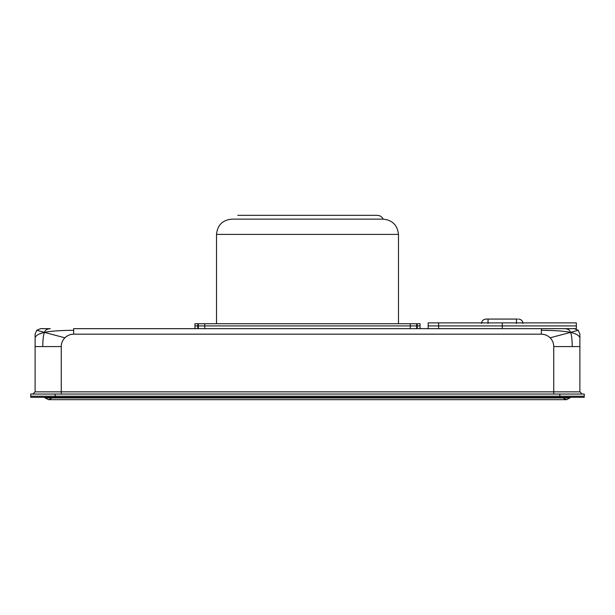 <?xml version="1.0" encoding="UTF-8"?>
<svg xmlns="http://www.w3.org/2000/svg" width="615" height="615" viewBox="0 0 615 615"><rect width="100%" height="100%" fill="white"/><g stroke="black" fill="none" stroke-linecap="round" stroke-linejoin="round"><path stroke-width="0.92" d="M55.158 397.305L584.25 397.305L584.25 396.214L30.75 396.214L30.75 394.038L584.25 394.038L584.25 396.214L30.75 396.214L30.75 397.305L55.158 397.305L55.158 394.038M563.886 398.582L566.553 399.673L570.92 397.305M51.114 398.582L48.447 399.673L44.08 397.305M438.626 328.664L438.626 325.919L428.171 325.919L428.171 328.664L428.171 325.919L576.347 325.919L576.347 322.883L438.626 322.883L438.626 325.919L569.267 325.919M582.074 394.038L579.891 391.855L579.891 346.56L572.234 346.56C572.142 339.242 571.566 334.522 570.497 332.392C569.905 330.078 567.976 328.841 564.708 328.664L541.354 328.664L576.347 328.664L576.347 325.919M517.515 319.07L485.95 319.07C483.282 319.346 481.806 320.822 481.522 323.498M428.171 325.919L428.171 322.883L438.626 322.883M518.568 319.07C521.243 319.346 522.719 320.822 523.004 323.498M36.723 330.278L35.109 334.176L36.723 330.278L40.621 328.664L50.292 328.664C47.024 328.841 45.095 330.078 44.503 332.392L36.723 330.278M541.354 330.278L541.354 328.664L73.646 328.664L73.646 330.278C59.348 330.455 49.638 331.162 44.503 332.392L64.883 337.804C67.327 335.436 70.248 334.229 73.646 334.176L541.354 334.176L541.354 330.278C555.653 330.455 565.362 331.162 570.497 332.392L578.277 330.278L574.379 328.664L578.277 330.278L579.891 334.176L579.891 337.804C579.107 335.398 575.978 333.591 570.497 332.392L550.118 337.804C552.478 340.241 553.685 343.162 553.738 346.56L553.738 394.038M41.643 328.664L50.292 328.664M73.646 330.278L73.646 334.176M35.109 334.176L35.109 337.804C35.893 335.398 39.022 333.591 44.503 332.392C43.434 334.522 42.858 339.242 42.766 346.56L35.109 346.56L35.109 391.855L32.926 394.038M579.891 391.855L61.262 391.855L61.262 346.56L42.766 346.56M61.262 346.56C61.316 343.162 62.522 340.241 64.883 337.804M35.109 337.804L35.109 346.56L35.109 337.804M572.234 346.56L553.738 346.56M541.354 334.176C544.752 334.229 547.673 335.436 550.118 337.804M574.379 328.664L564.708 328.664M579.891 346.56L579.891 337.804M216.518 234.392C217.426 225.128 222.515 220.047 231.778 219.14L383.222 219.14C392.424 220.109 397.505 225.198 398.482 234.392L216.518 234.392L216.518 323.736M420.037 328.664L420.037 325.919L416.932 325.919L420.037 325.919L420.037 323.736L416.932 323.736M417.239 328.664L417.239 325.919L410.267 325.919L410.267 323.736L417.239 323.736L417.239 325.919L204.734 325.919L204.734 323.736L410.267 323.736M197.761 328.664L197.761 325.919L204.734 325.919L204.734 328.664L410.267 328.664L410.267 325.919L197.761 325.919L197.761 323.736L204.734 323.736M194.963 328.664L194.963 325.919L198.068 325.919L194.963 325.919L194.963 323.736L198.068 323.736M576.347 328.664L573.357 328.664M559.842 397.305L559.842 394.038M57.118 397.305L57.118 397.943L557.882 397.943L557.882 397.305M557.882 397.943C557.882 400.219 557.882 400.219 557.882 397.943L569.751 397.943M45.249 397.943L57.118 397.943C57.118 400.219 57.118 400.219 57.118 397.943M502.263 328.664L502.263 322.883M516.477 319.07L516.477 323.498M488.041 319.07L488.041 323.498M35.109 391.855L61.262 391.855L61.262 394.038M416.701 328.664L416.701 323.736M198.299 328.664L198.299 323.736M48.447 399.673L566.553 399.673M398.482 234.392L398.482 323.736M383.222 219.14C381.961 216.711 379.97 215.442 377.233 215.327L237.767 215.327"/></g></svg>

